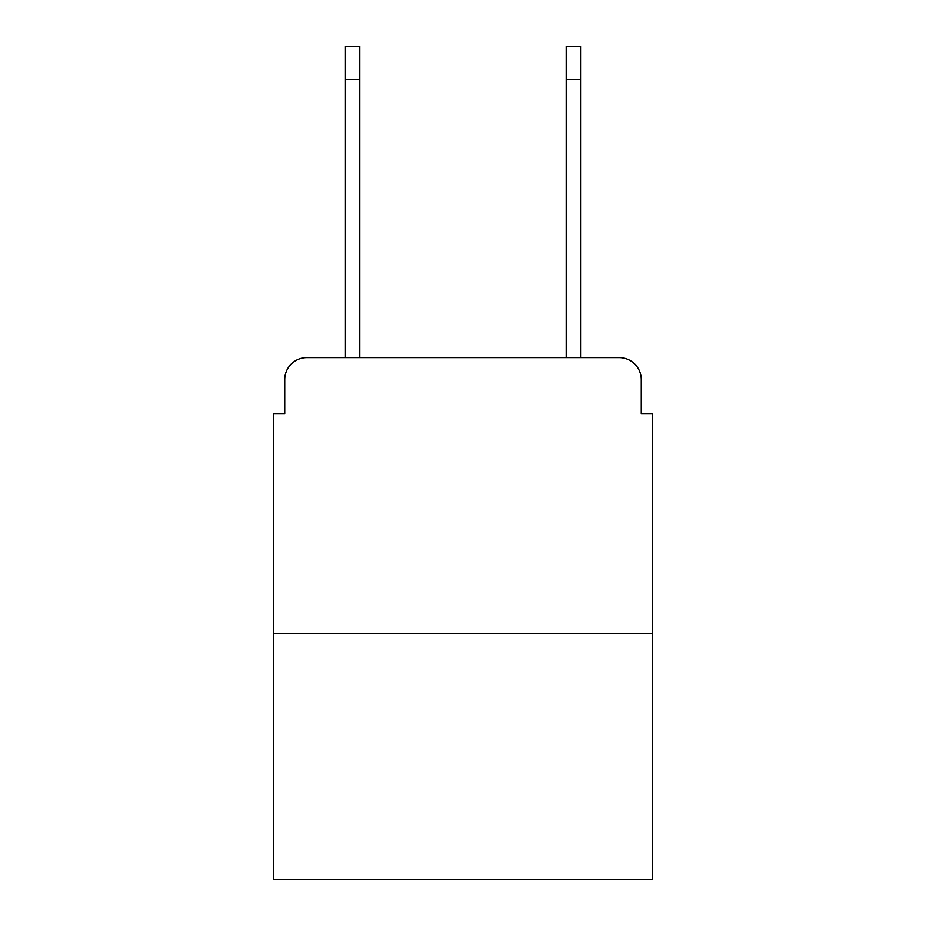 <?xml version="1.0" encoding="UTF-8"?>
<svg xmlns="http://www.w3.org/2000/svg" width="926" height="926" viewBox="0 0 926 926"><rect width="100%" height="100%" fill="white"/><g stroke="black" fill="none" stroke-linecap="round" stroke-linejoin="round"><path stroke-width="1.39" d="M284.733 379.66L284.733 413.876L284.733 379.66A22.074 22.074 0 0 1 306.807 357.586L345.444 357.586L345.444 46.3L359.786 46.3L359.786 357.586L376.905 357.586M652.309 633.546L273.691 633.546L273.691 879.7L652.309 879.7L652.309 413.876L641.267 413.876L641.267 379.66A22.074 22.074 0 0 0 619.193 357.586L306.807 357.586M273.691 633.546L273.691 413.876L284.733 413.876M549.095 357.586L566.214 357.586L566.214 46.3L580.556 46.3L580.556 79.416L566.214 79.416M580.556 79.416L580.556 357.586L619.193 357.586M641.267 413.876L641.267 379.66M345.444 79.416L359.786 79.416"/></g></svg>
